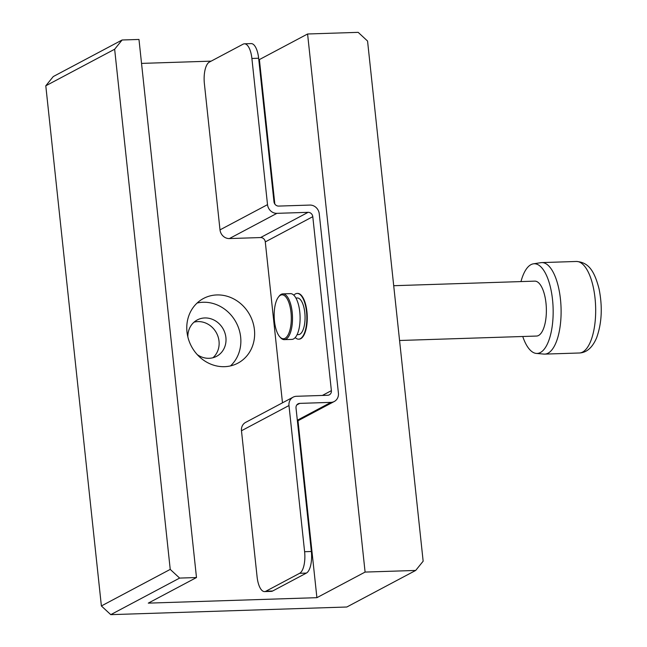 <?xml version="1.0" encoding="UTF-8"?>
<svg xmlns="http://www.w3.org/2000/svg" width="647" height="647" viewBox="0 0 647 647"><rect width="100%" height="100%" fill="white"/><g stroke="black" fill="none" stroke-linecap="round" stroke-linejoin="round"><path stroke-width="0.97" d="M197.254 354.621A20.599 18.642 62 0 0 216.591 356.319A20.599 18.642 62 0 0 225.9 337.508A20.599 18.642 62 0 0 197.27 319.933A20.599 18.642 62 0 0 187.848 336.901M212.936 357.751A20.599 18.642 62 0 0 219.018 341.171A20.599 18.642 62 0 0 194.043 322.157M186.983 331.903A36.628 33.143 62 0 0 237.878 363.161A36.628 33.143 62 0 0 254.425 329.719A36.628 33.143 62 0 0 203.522 298.461A36.628 33.143 62 0 0 186.983 331.903M230.51 365.911A36.628 33.143 62 0 0 240.652 337.03A36.628 33.143 62 0 0 197.117 303.031M122.113 39.993L114.648 49.237L45.791 85.8L53.264 76.556L122.113 39.993L138.976 39.451L196.486 577.536L148.284 603.133L316.901 597.674L365.094 572.077L415.681 570.444L423.154 561.2L367.561 41.044L358.171 32.35L307.592 33.992L365.094 572.077M258.784 59.605L259.39 59.581L274.829 204.04M297.992 420.76L316.901 597.674M141.539 63.398L211.148 61.141M259.39 59.581L307.592 33.992M415.681 570.444L346.824 607.007L110.766 614.65L101.385 605.956L170.234 569.392L179.623 578.086L196.486 577.536M45.791 85.8L101.385 605.956M114.648 49.237L170.234 569.392M179.623 578.086L110.766 614.65M298.655 339.174L299.076 339.165A22.896 8.904 -91.9 0 0 300.734 338.704A22.896 8.904 -91.9 0 0 307.131 313.844A22.896 8.904 -91.9 0 0 297.596 293.398L297.175 293.414A22.896 8.904 88.1 0 1 305.982 307.932A22.896 8.904 88.1 0 1 304.357 333.262A22.896 8.904 88.1 0 1 298.655 339.174A22.896 8.904 88.1 0 1 295.226 337.58M331.385 390.659A4.578 4.141 -118 0 1 329.315 394.84A4.578 4.141 -118 0 1 327.649 395.277L296.455 396.287A9.155 8.282 62 0 0 293.123 397.169A9.155 8.282 62 0 0 288.983 405.532L304.608 551.713L311.353 551.495L296.019 408.006A4.578 4.141 -118 0 1 298.081 403.825A4.578 4.141 -118 0 1 299.755 403.38L330.949 402.369A9.155 8.282 62 0 0 334.281 401.488A9.155 8.282 62 0 0 338.413 393.133L319.246 213.769A9.155 8.282 62 0 0 309.856 205.075L278.663 206.086A4.578 4.141 -118 0 1 273.972 201.735L258.638 58.246L251.893 58.465L267.518 204.646A9.155 8.282 62 0 0 276.908 213.34L308.093 212.329A4.578 4.141 -118 0 1 312.792 216.672L331.385 390.659L322.36 395.454M293.123 397.169L245.609 422.402A9.155 8.282 62 0 0 241.477 430.756L257.102 576.938A18.31 7.125 -91.9 0 0 264.574 591.593A18.31 7.125 -91.9 0 0 265.901 591.221L272.646 591.002A18.31 7.125 88.1 0 1 271.319 591.374L264.574 591.593M311.353 551.495A18.31 7.125 88.1 0 1 306.379 573.088L299.634 573.307L265.901 591.221M299.634 573.307A18.31 7.125 -91.9 0 0 304.608 551.713M306.379 573.088L272.646 591.002M251.893 58.465A18.31 7.125 -91.9 0 0 244.412 43.81L251.157 43.592A18.31 7.125 88.1 0 1 258.638 58.246M244.412 43.81A18.31 7.125 -91.9 0 0 243.094 44.182L209.353 62.096A18.31 7.125 -91.9 0 0 204.387 83.689L220.004 229.871A9.155 8.282 62 0 0 229.394 238.565L260.587 237.554A4.578 4.141 -118 0 1 265.286 241.905L282.48 402.822M276.552 300.499A21.974 8.548 88.1 0 1 278.485 296.997A21.974 8.548 88.1 0 1 289.5 304.527A21.974 8.548 88.1 0 1 288.926 333.076A21.974 8.548 88.1 0 1 279.771 336.812A21.974 8.548 88.1 0 1 276.552 300.499M278.485 296.997L279.148 296.14A22.896 8.904 88.1 0 1 282.836 293.884A22.896 8.904 88.1 0 1 291.643 308.401A22.896 8.904 88.1 0 1 290.026 333.731A22.896 8.904 88.1 0 1 284.324 339.643A22.896 8.904 88.1 0 1 280.491 337.621L279.771 336.812M282.836 293.884L290.43 293.633A22.896 8.904 88.1 0 1 299.238 308.158A22.896 8.904 88.1 0 1 297.612 333.48A22.896 8.904 88.1 0 1 291.91 339.392L284.324 339.643M293.851 295.226A22.896 8.904 88.1 0 1 297.175 293.414M295.922 298.041L297.321 297.992A18.31 7.125 88.1 0 1 304.365 309.606A18.31 7.125 88.1 0 1 303.071 329.873A18.31 7.125 88.1 0 1 298.51 334.596L297.102 334.645M399.563 340.492L536.549 336.052A27.473 10.692 -91.9 0 0 545.761 319.578A27.473 10.692 -91.9 0 0 543.084 290.171A27.473 10.692 -91.9 0 0 534.77 281.138L393.708 285.707M533.387 263.83L540.924 262.666A45.783 17.817 88.1 0 1 541.765 262.593A45.783 17.817 88.1 0 1 555.619 277.652A45.783 17.817 88.1 0 1 560.084 326.654A45.783 17.817 88.1 0 1 544.725 354.111A45.783 17.817 88.1 0 1 543.884 354.087L536.29 353.416A44.869 17.461 -91.9 0 0 552.02 327.487A44.869 17.461 -91.9 0 0 547.783 278.509A44.869 17.461 -91.9 0 0 533.387 263.83A44.869 17.461 -91.9 0 0 520.972 281.591M522.752 336.497A44.869 17.461 -91.9 0 0 523.528 338.688A44.869 17.461 -91.9 0 0 536.29 353.416M288.983 405.532L241.477 430.756M299.755 403.38L296.787 404.957M330.949 402.369L297.321 420.226M267.518 204.646L220.004 229.871M276.908 213.34L229.394 238.565M308.093 212.329L260.587 237.554M312.792 216.672L265.286 241.905M576.331 261.469C587.654 262.245 594.059 269.338 599.073 288.974C602.648 306.937 601.823 323.217 596.615 337.799C592.426 347.633 586.651 352.696 579.291 352.995A45.783 17.817 -91.9 0 0 590.703 341.163A45.783 17.817 -91.9 0 0 590.185 276.528A45.783 17.817 -91.9 0 0 576.331 261.469L541.765 262.593M334.281 401.488L297.41 421.068M579.291 352.995L544.725 354.111"/></g></svg>
